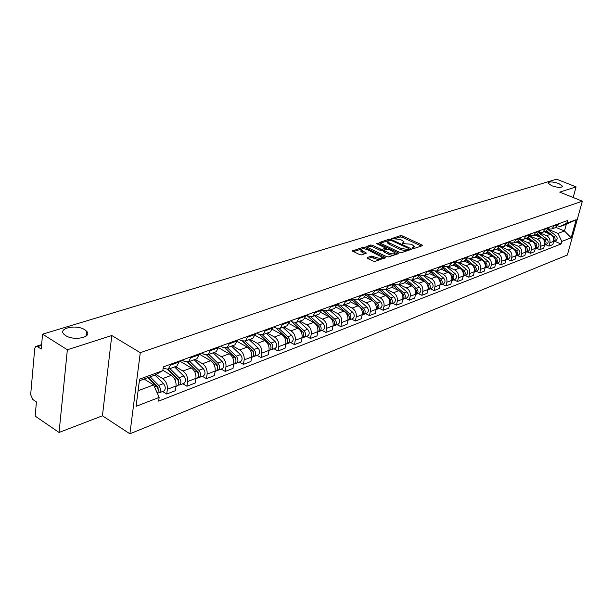 <?xml version="1.0" encoding="UTF-8"?>
<svg xmlns="http://www.w3.org/2000/svg" width="613" height="613" viewBox="0 0 613 613"><rect width="100%" height="100%" fill="white"/><g stroke="black" fill="none" stroke-linecap="round" stroke-linejoin="round"><path stroke-width="0.92" d="M412.595 248.349L413.936 248.518L422.388 245.721L422.066 244.955L402.32 235.921L400.435 235.676L391.699 238.58L400.603 239.499L403.967 241.622L403.178 242.694L402.067 243.047L402.274 243.583L410.825 244.196L412.488 244.962L414.25 246.372L412.373 247.798L412.595 248.349M84.747 329.717C76.38 324.131 57.522 328.185 64.005 334.315L65.645 335.602C74.089 341.272 92.877 337.142 86.556 331.143L84.747 329.717M558.834 183.563C552.627 181.571 549.049 181.433 548.083 183.157L551.731 185.754C557.945 187.762 561.539 187.9 562.519 186.183L558.834 183.563M367.195 257.521L367.448 258.341L373.187 261.084L375.202 261.345L385.669 257.583L364.965 247.606L362.988 247.353L352.383 250.978L359.724 254.648L361.724 254.908L366.428 253.1L361.141 249.966C361.486 248.51 363.494 248.388 367.172 249.606L381.891 257.054C381.539 258.517 379.524 258.632 375.838 257.406L371.608 256.088L367.195 257.521L367.072 258.111M140.277 352.69L111.788 335.526L67.361 349.755L42.565 334.169L556.596 179.188L576.082 186.888L559.738 192.122L582.35 201.187L140.277 352.69L129.895 433.812L567.362 255.008L582.35 201.187M399.676 252.349L401.622 252.594L411.254 249.407L410.948 248.625L391.071 239.445L389.163 239.193L379.148 242.595L399.676 252.349M398.519 253.629L388.604 256.908L386.619 256.655L365.953 246.725L370.551 245.001L372.505 245.254L380.596 249.054L382.55 249.307L385.631 248.043L376.696 243.683L376.328 243.392L377.869 243.315L398.22 252.824L398.519 253.629M67.361 349.755L59.055 432.471L35.148 416.089L36.428 401.959L32.75 399.469L30.665 394.665L34.742 348.422L35.86 346.406L37.454 346.636L41.224 349.042L42.565 334.169M59.055 432.471L102.44 415.798L129.895 433.812M573.163 197.501L576.082 186.888M555.163 227.737L558.466 223.822M539.233 232.626L546.558 235.737C549.317 237.254 550.428 239.599 549.892 242.771L553.708 241.315C554.252 238.15 553.141 235.813 550.39 234.312L544.283 231.722M553.708 241.315L552.803 244.633L548.987 246.104L545.616 244.656M554.65 225.201L551.976 228.91L548.673 229.032M549.892 242.771L548.987 246.104M546.068 231.07L549.378 227.109M536.413 248.188L539.808 249.66L543.716 248.142L544.62 244.794C545.164 241.591 544.045 239.231 541.271 237.706L535.111 235.07M545.47 228.526L542.781 232.266L539.394 232.358M529.801 235.928L537.34 239.162C540.13 240.702 541.248 243.077 540.712 246.288L539.808 249.66M536.743 234.48L540.076 230.48M526.981 251.805L530.406 253.299L534.413 251.744L535.318 248.357C535.854 245.123 534.72 242.733 531.923 241.177L525.724 238.511M536.068 231.929L533.364 235.714L529.893 235.775M520.123 239.308L527.9 242.679C530.712 244.235 531.846 246.641 531.31 249.889L530.406 253.299M527.188 237.974L530.536 233.936M517.318 255.506L520.774 257.023L524.874 255.437L525.778 252.012C526.314 248.74 525.172 246.319 522.353 244.74L516.1 242.028M526.421 235.423L523.717 239.239L520.146 239.269M511.043 243.139L518.23 246.273C521.058 247.859 522.207 250.296 521.671 253.583L520.774 257.023M517.395 241.553L520.751 237.476M507.418 259.307L510.89 260.847L515.104 259.222L516 255.751C516.537 252.449 515.38 249.997 512.537 248.395L506.238 245.629M516.537 239.001L513.817 242.863L510.146 242.848M501.442 246.939L508.307 249.966C511.158 251.575 512.322 254.043 511.794 257.368L510.89 260.847M507.349 245.231L510.721 241.108M497.258 263.199L500.76 264.77L505.074 263.1L505.978 259.598C506.507 256.249 505.334 253.767 502.476 252.135L496.132 249.33M506.399 242.671L503.671 246.572L499.894 246.518M491.434 250.771L498.139 253.751C501.013 255.391 502.185 257.889 501.656 261.245L500.76 264.77M497.043 249.001L500.43 244.832M486.837 267.191L490.369 268.793L494.798 267.076L495.695 263.536C496.216 260.15 495.036 257.629 492.147 255.981L485.757 253.123M495.994 246.441L493.25 250.38L489.373 250.28M481.098 254.671L487.703 257.636C490.599 259.299 491.787 261.828 491.266 265.23L490.369 268.793M486.469 252.862L489.864 248.656M476.148 271.291L479.703 272.923L484.247 271.161L485.144 267.575C485.665 264.149 484.469 261.598 481.557 259.92L475.121 257.016M485.312 250.303L482.569 254.288L478.569 254.134M470.439 258.648L476.991 261.621C479.91 263.306 481.113 265.873 480.592 269.314L479.703 272.923M475.611 256.832L479.021 252.587M465.167 275.498L468.753 277.16L473.42 275.352L474.316 271.728C474.83 268.256 473.619 265.674 470.684 263.965L464.194 261.008M474.347 254.272L471.589 258.303L467.466 258.096M459.466 262.716L466.003 265.713C468.945 267.429 470.156 270.026 469.642 273.513L468.753 277.16M464.462 260.908L467.888 256.617M453.904 279.819L457.513 281.513L462.302 279.651L463.19 275.98C463.704 272.478 462.478 269.858 459.528 268.119L452.984 265.107M463.083 258.357L460.317 262.425L456.064 262.157M448.164 266.877L454.708 269.912C457.673 271.659 458.907 274.295 458.401 277.819L457.513 281.513M453.015 265.1L456.447 260.755M442.325 284.256L445.957 285.98L450.884 284.072L451.773 280.356C452.279 276.808 451.038 274.149 448.057 272.387L441.475 269.322M451.513 262.54L448.739 266.663L444.348 266.326M436.525 271.145L443.115 274.226C446.103 276.003 447.344 278.677 446.846 282.248L445.957 285.98M441.245 269.398L444.693 265.015M430.426 288.823L434.088 290.57L439.153 288.616L440.034 284.853C440.532 281.26 439.283 278.563 436.28 276.769L429.644 273.643M439.621 266.847L436.839 271.015L432.303 270.609M424.541 275.513L431.2 278.662C434.211 280.47 435.468 283.183 434.969 286.792L434.088 290.57M429.146 273.827L432.602 269.391M418.196 293.512L421.89 295.297L427.092 293.282L427.974 289.474C428.464 285.834 427.2 283.099 424.173 281.275L417.468 278.087M427.391 271.275L424.602 275.49L419.905 275.007M412.235 280.011L418.947 283.221C421.982 285.06 423.254 287.811 422.763 291.466L421.89 295.297M416.702 278.379L417.384 278.126L420.173 273.888M405.622 298.332L409.338 300.148L414.695 298.079L415.568 294.225C416.051 290.539 414.771 287.765 411.721 285.903L404.917 282.631M414.809 275.835L412.013 280.095L407.155 279.52M399.584 284.639L406.342 287.903C409.407 289.78 410.695 292.57 410.212 296.278L409.338 300.148M403.906 283.053L404.588 282.808L407.384 278.524M392.68 303.289L396.435 305.144L401.936 303.014L402.802 299.113C403.285 295.382 401.982 292.57 398.91 290.669L391.983 287.298M401.86 280.524L399.063 284.83L395.132 284.7L394.021 284.164M386.573 289.397L393.377 292.73C396.465 294.638 397.768 297.474 397.293 301.228L396.435 305.144M390.734 287.872L391.416 287.627L394.213 283.29M379.37 308.393L383.148 310.285L388.811 308.094L389.676 304.148C390.144 300.362 388.826 297.512 385.73 295.581L378.65 292.087M388.527 285.344L385.73 289.704L381.776 289.566L380.497 288.938L380.658 288.194M373.179 294.294L380.037 297.696C383.148 299.642 384.466 302.516 383.999 306.316L383.148 310.285M377.164 292.838L380.497 288.938L374.643 291.068L371.991 294.723L368.015 294.569L366.566 293.849M365.662 313.649L369.463 315.588L375.302 313.327L376.152 309.327C376.612 305.496 375.279 302.592 372.16 300.631L364.911 297.006M374.796 290.317L374.643 291.068M359.387 299.336L366.298 302.807C369.432 304.791 370.765 307.711 370.313 311.565L369.463 315.588M363.195 297.949L363.884 297.696L366.689 293.252M351.533 319.066L355.371 321.036L361.379 318.714L362.229 314.661C362.674 310.776 361.325 307.833 358.184 305.826L350.728 302.056M360.651 295.443L357.846 299.903L353.847 299.734L352.207 298.906M345.18 304.531L352.138 308.078C355.295 310.094 356.651 313.059 356.207 316.967L355.371 321.036M348.789 303.213L349.487 302.96L352.291 298.47M336.981 324.645L340.843 326.66L347.042 324.262L347.877 320.155C348.314 316.224 346.95 313.235 343.778 311.189L336.093 307.243M346.069 300.722L343.257 305.236L339.234 305.052L337.395 304.109M330.537 309.887L337.548 313.504C340.736 315.565 342.108 318.576 341.671 322.53L340.843 326.66M333.939 308.646L334.637 308.385L337.449 303.841M321.978 330.399L325.863 332.453L332.261 329.986L333.081 325.825C333.51 321.833 332.123 318.798 328.928 316.714L320.982 312.576M331.028 306.171L328.216 310.737L324.17 310.53L322.116 309.465M315.45 315.404L322.507 319.097C325.718 321.204 327.112 324.262 326.683 328.269L325.863 332.453M318.622 314.247L319.327 313.986L322.131 309.389M306.5 336.33L310.416 338.437L317.013 335.886L317.825 331.664C318.239 327.626 316.837 324.538 313.618 322.407L305.366 318.055M315.503 311.787L312.699 316.408L308.63 316.185L306.477 315.059M299.88 321.097L306.99 324.875C310.224 327.02 311.634 330.131 311.228 334.192L310.416 338.437M302.814 320.024L303.519 319.764L306.324 315.113M290.531 342.452L294.47 344.606L301.282 341.97L302.079 337.694C302.485 333.595 301.06 330.461 297.811 328.292L289.229 323.687M299.481 317.588L296.677 322.269L292.593 322.024L290.416 320.867M283.819 326.974L290.976 330.836C294.232 333.028 295.665 336.185 295.267 340.307L294.47 344.606M286.493 325.993L287.198 325.733L289.995 321.02M274.034 348.774L278.003 350.981L285.037 348.261L285.827 343.924C286.21 339.763 284.769 336.575 281.497 334.361L272.532 329.48M282.93 323.58L280.133 328.323L276.019 328.055L273.835 326.875M267.23 333.035L274.44 336.989C277.72 339.227 279.168 342.437 278.792 346.621L278.003 350.981M269.628 332.162L270.341 331.901L273.13 327.127M257 355.31L260.992 357.563L268.264 354.751L269.038 350.352C269.406 346.138 267.942 342.897 264.647 340.629L255.253 335.434M265.82 329.779L263.031 334.575L258.901 334.284L256.701 333.074M250.096 339.303L257.353 343.341C260.655 345.632 262.126 348.897 261.766 353.142L260.992 357.563M252.196 338.537L252.908 338.276L255.69 333.441M239.392 362.061L243.415 364.367L250.924 361.463L251.682 357.004C252.035 352.72 250.556 349.425 247.231 347.111L237.354 341.556M248.135 336.177L245.353 341.035L241.208 340.728L238.993 339.487M232.388 345.778L239.691 349.916C243.016 352.253 244.51 355.578 244.166 359.885L243.415 364.367M234.166 345.127L234.879 344.866L237.652 339.977M221.178 369.041L225.224 371.401L232.994 368.398L233.737 363.877C234.074 359.532 232.565 356.176 229.224 353.808L218.803 347.847M229.829 342.805L227.063 347.724L222.902 347.395L220.672 346.123M214.067 352.475L221.423 356.712C224.772 359.103 226.289 362.482 225.959 366.858L225.224 371.401M215.515 351.954L216.228 351.693L218.979 346.736M202.328 376.267L206.405 378.688L214.45 375.577L215.171 370.988C215.485 366.582 213.96 363.164 210.596 360.743L199.562 354.322M210.887 349.663L208.136 354.651L203.953 354.291L201.708 352.988M195.118 359.41L202.512 363.747C205.891 366.191 207.424 369.631 207.117 374.076L206.405 378.688M196.191 359.019L196.903 358.758L199.646 353.732M182.82 383.746L186.919 386.228L195.248 383.002L195.945 378.351C196.237 373.876 194.689 370.398 191.302 367.923L179.617 360.988L176.889 366.076L176.176 366.336M191.256 356.774L188.528 361.823L184.329 361.432L182.076 360.099M175.494 366.582L182.935 371.034C186.337 373.532 187.892 377.041 187.609 381.547L186.919 386.228M162.606 391.5L166.728 394.044L175.356 390.703L176.031 385.983C176.306 381.432 174.736 377.892 171.326 375.355L162.874 370.244M170.92 364.137L168.207 369.248L163.135 368.313M155.963 374.497L162.652 378.581C166.069 381.14 167.656 384.711 167.395 389.293L166.728 394.044M548.436 229.392L557.983 233.415L564.466 230.986L566.305 224.289L559.822 226.664L557.715 225.783M555.968 227.423L564.466 230.986L571.178 237.798L561.784 241.438L557.983 233.415M559.822 226.664L566.826 223.117L576.212 219.692L571.178 237.798M138.094 390.734L153.618 384.918L159.142 397.416L158.629 401.109L561.087 243.982L561.784 241.438M159.142 397.416L136.078 406.35L139.588 379.148L162.813 370.666L154.943 375.072L139.381 380.773M566.826 223.117L567.531 220.534L163.334 366.88L162.813 370.666M111.788 335.526L102.44 415.798M153.618 384.918L144.101 379.041M554.596 241.215L561.087 243.982M360.804 251.077L360.965 250.617M86.142 334.982L87.406 334.591M576.212 219.692L566.305 224.289M413.576 248.564L414.089 247.108M403.316 243.805L403.806 242.357M421.369 246.058L402.044 237.2L400.159 236.955L394.879 238.61M388.297 240.671L380.137 243.231M410.25 249.736L408.894 249.108M408.802 248.978L408.587 248.434L391.132 240.357L388.604 240.557L387.791 241.668L389.485 243.009L401.446 248.564L407.63 249.368L408.802 248.978L408.519 250.28L408.94 248.901M387.677 242.196L387.516 242.963L389.209 244.319L389.485 243.009M408.519 250.28L407.339 250.671L401.163 249.874L389.209 244.319M366.942 247.361L370.275 246.319L370.551 245.001M385.577 248.296L385.094 249.721L382.274 250.625L380.313 250.372L372.229 246.572L370.275 246.319M385.562 248.357L387.132 249.085M395.025 252.778L397.523 253.951M389.063 253.031C392.657 254.234 394.642 254.134 395.002 252.74L388.88 249.384L386.933 249.131L383.853 250.403L389.063 253.031L388.78 254.357C392.374 255.56 394.351 255.46 394.718 254.058L394.856 253.414M383.631 251.468L384.106 252.158L384.389 250.832M388.78 254.357L384.106 252.158M381.738 257.782L381.608 258.395C381.255 259.858 379.24 259.973 375.562 258.747L371.332 257.429L367.884 258.548M361.019 250.564L360.865 251.299L362.252 252.41L362.521 251.069M365.179 253.805L362.252 252.41M364.428 248.832L362.229 248.84M361.578 249.039L353.372 251.614M384.435 258.288L381.907 257.092M545.616 231.231L548.589 233.545M553.393 237.392L553.8 240.917M546.597 230.871L553.861 236.526C555.554 238.449 555.508 240.12 553.715 241.553L553.631 241.591M548.168 229.729L555.914 235.752C557.608 237.668 557.554 239.338 555.769 240.763L555.439 240.894M536.498 234.564L539.578 236.978M544.244 240.702L544.696 244.472M537.494 234.189L544.827 239.928C546.535 241.874 546.49 243.568 544.689 245.016L544.543 245.077M539.003 232.948L546.926 239.139C548.635 241.078 548.589 242.771 546.788 244.212L546.459 244.334M527.157 237.982L530.352 240.503M534.873 244.097L535.379 248.104M528.145 237.576L535.57 243.422C537.294 245.392 537.249 247.1 535.44 248.556L535.241 248.64M529.609 236.227L537.724 242.61C539.448 244.572 539.402 246.28 537.593 247.736L537.264 247.859M517.587 241.484L520.904 244.112M525.264 247.591L525.824 251.82M518.56 241.032L526.084 246.993C527.824 248.993 527.785 250.725 525.962 252.196L525.701 252.295M519.97 239.576L528.291 246.158C530.03 248.15 529.992 249.882 528.176 251.345L527.839 251.476M507.779 245.07L511.219 247.813M515.426 251.169L516.575 253.361L516.031 255.629M508.721 244.564L516.361 250.656C518.115 252.679 518.085 254.433 516.253 255.912L515.924 256.042M510.07 242.993L518.629 249.797C520.383 251.82 520.345 253.567 518.514 255.046L518.184 255.177M497.718 248.748L501.296 251.614M505.327 254.855C506.775 256.341 506.997 257.904 505.993 259.521M498.614 248.173L506.399 254.41C508.169 256.464 508.139 258.234 506.3 259.736L505.901 259.874M500.016 246.572L508.721 253.537C510.483 255.583 510.453 257.353 508.614 258.847L508.284 258.97M487.373 252.495L491.12 255.514M494.975 258.632L495.043 258.686C496.561 260.241 496.775 261.851 495.702 263.513M488.247 251.866L496.178 258.265C497.963 260.341 497.932 262.142 496.086 263.644L495.626 263.812M490.116 250.571L498.553 257.36C500.338 259.437 500.308 261.23 498.469 262.732L498.131 262.862M476.753 256.334L480.684 259.521M484.347 262.502L484.531 262.648C486.086 264.28 486.285 265.927 485.136 267.605M477.588 255.636L485.688 262.211C487.488 264.326 487.465 266.142 485.611 267.666L485.075 267.843M479.864 254.587L488.132 261.291C489.933 263.398 489.902 265.207 488.055 266.724L487.71 266.854M465.834 260.249L469.972 263.644M473.428 266.463L473.734 266.716C475.336 268.417 475.519 270.111 474.293 271.797M466.639 259.498L474.922 266.264C476.745 268.41 476.722 270.249 474.86 271.789L474.247 271.98M469.274 258.663L477.435 265.322C479.251 267.46 479.228 269.291 477.366 270.823L477.021 270.954M454.608 264.264L458.984 267.873M462.202 270.517L462.654 270.892C464.294 272.662 464.462 274.402 463.167 276.103M455.382 263.437L463.872 270.433C465.711 272.601 465.696 274.463 463.826 276.019L463.137 276.218M458.363 262.816L466.447 269.459C468.286 271.628 468.271 273.482 466.393 275.03L466.056 275.16M443.061 268.371L447.705 272.218M450.662 274.67L451.275 275.176C452.953 277.03 453.107 278.808 451.735 280.516M443.797 267.467L452.524 274.708C454.386 276.907 454.371 278.792 452.486 280.363L451.72 280.578M447.122 267.046L455.175 273.712C457.022 275.904 457.014 277.789 455.13 279.352L454.785 279.482M431.184 272.57L436.119 276.693M438.785 278.915L439.582 279.582C441.306 281.513 441.444 283.329 439.988 285.045L440.847 284.823C442.732 283.244 442.739 281.336 440.87 279.099L431.881 271.59M435.552 271.375L443.59 278.072C445.459 280.302 445.444 282.21 443.559 283.788L443.214 283.919M418.963 276.869L424.227 281.298M426.548 283.26L427.56 284.11C429.33 286.118 429.452 287.987 427.92 289.696M419.606 275.804L428.885 283.612C430.778 285.88 430.778 287.819 428.878 289.413L428.004 289.635M423.637 275.804L431.682 282.562C433.567 284.823 433.567 286.754 431.667 288.34L431.322 288.478M406.365 281.267L412.02 286.064M413.921 287.681L415.208 288.769C417.016 290.861 417.116 292.769 415.507 294.478M416.273 290.202L416.48 290.738M406.963 280.11L416.572 288.256C418.48 290.562 418.48 292.516 416.579 294.133L415.683 294.347M411.361 280.333L419.445 287.168C421.346 289.466 421.346 291.42 419.445 293.029L419.093 293.167M393.393 285.765L399.569 291.045M400.848 292.14L402.496 293.558C404.35 295.742 404.434 297.688 402.741 299.397M403.438 294.738L403.86 295.849M393.929 284.501L403.898 293.029C405.829 295.366 405.837 297.351 403.921 298.983L403.002 299.205M398.718 284.968L406.856 291.911C408.779 294.248 408.787 296.225 406.879 297.849L406.526 297.987M380.014 290.363L389.416 298.485C391.324 300.761 391.385 302.745 389.607 304.446M390.274 299.519L390.841 300.998M380.489 288.991L390.864 297.941C392.81 300.316 392.826 302.332 390.902 303.971L389.96 304.194M385.692 289.719L393.906 296.792C395.845 299.167 395.86 301.167 393.944 302.807L393.592 302.945M366.214 295.075L375.961 303.55C377.907 305.933 377.945 307.964 376.083 309.649M376.742 304.477L377.424 306.262M367.417 294.271L377.447 302.991C379.409 305.412 379.432 307.45 377.508 309.105L376.535 309.327M372.283 294.623L380.573 301.811C382.535 304.224 382.558 306.255 380.635 307.91L380.275 308.048M351.969 299.887L362.091 308.776C364.084 311.243 364.107 313.312 362.176 314.982L362.176 314.982M362.812 309.596L363.593 311.657M354.122 299.864L363.624 308.201C365.609 310.661 365.639 312.73 363.708 314.4L362.712 314.622M358.49 299.665L366.85 306.983C368.827 309.435 368.857 311.496 366.926 313.166L366.566 313.304M337.257 304.799L347.809 314.155C349.816 316.66 349.854 318.76 347.916 320.453L347.916 320.453M348.445 314.86L349.341 317.189M340.207 305.435L349.387 313.565C351.395 316.063 351.425 318.162 349.494 319.848L348.468 320.07M344.276 304.86L352.713 312.308C354.712 314.806 354.743 316.89 352.812 318.576L352.452 318.714M322.047 309.826L333.089 319.702C335.112 322.254 335.158 324.384 333.219 326.085L333.012 326.177M333.602 320.254L334.644 322.89M325.733 311.059L334.713 319.089C336.736 321.633 336.782 323.764 334.836 325.465L333.786 325.687M329.633 310.216L338.138 317.802C340.161 320.338 340.2 322.453 338.261 324.154L337.901 324.292M306.446 315.067L317.902 325.426C319.948 328.016 320.001 330.177 318.055 331.901L318.055 331.901M318.883 326.691L319.319 326.921M318.224 325.748L319.488 328.744M310.714 316.791L319.58 324.79C321.626 327.38 321.672 329.533 319.733 331.258L318.645 331.472M314.538 315.741L323.112 323.465C325.151 326.039 325.204 328.185 323.258 329.909L322.898 330.047M291.298 321.335L302.24 331.326C304.301 333.97 304.362 336.154 302.416 337.893L302.056 338.039M303.121 332.422L303.634 332.698M291.367 321.373L303.236 332.208L303.849 334.782M295.167 322.653L303.971 330.675C306.033 333.311 306.094 335.495 304.148 337.234L303.029 337.449M298.968 321.434L307.619 329.304C309.672 331.924 309.734 334.1 307.787 335.84L307.419 335.978M275.773 327.924L286.064 337.418C288.156 340.108 288.225 342.33 286.271 344.085L285.911 344.222M286.823 338.315L287.428 338.644M276.019 328.055L287.122 338.299L287.704 341.012M279.076 328.652L287.857 336.744C289.941 339.426 290.01 341.648 288.056 343.403L286.907 343.609M282.899 327.311L291.619 335.326C293.696 338.001 293.765 340.207 291.819 341.962L291.451 342.1M259.628 334.629L269.368 343.717C271.475 346.445 271.551 348.705 269.597 350.475L269.237 350.621M269.95 344.376L270.647 344.759M259.912 334.729L270.486 344.59L271.03 347.425M262.41 334.813L271.214 343.019C273.321 345.747 273.398 348 271.444 349.77L270.256 349.977M266.303 333.372L275.099 341.556C277.199 344.268 277.275 346.514 275.329 348.284L274.961 348.422M242.671 341.303L252.112 350.215C254.234 353.004 254.326 355.287 252.372 357.08L252.004 357.226M252.464 350.59L253.207 351.004M242.986 341.364L253.292 351.088L253.797 354.053M245.146 341.135L254.02 349.494C256.142 352.276 256.234 354.559 254.28 356.352L253.054 356.551M249.169 339.64L258.035 347.985C260.157 350.751 260.241 353.027 258.288 354.812L257.92 354.958M225.002 348.084L234.266 356.935C236.419 359.777 236.518 362.099 234.564 363.907L234.197 364.053M232.618 357.555L234.266 356.935L235.116 357.425M225.362 348.107L235.522 357.808L235.982 360.888M227.277 347.648L236.243 356.191C238.388 359.026 238.488 361.348 236.534 363.157L235.269 363.34M231.453 346.123L240.396 354.628C242.541 357.448 242.633 359.762 240.679 361.563L240.311 361.708M206.635 355.019L215.807 363.892C217.983 366.789 218.09 369.149 216.144 370.972L215.768 371.118M199.6 354.03L200.413 354.812M215.301 363.402L216.389 364.038M207.033 354.988L217.132 364.758L217.554 367.961M208.818 354.398L217.853 363.126C220.021 366.007 220.128 368.367 218.182 370.191L216.872 370.367M213.132 352.82L222.151 361.501C224.312 364.375 224.419 366.727 222.473 368.543L222.105 368.689M187.563 362.137L196.704 371.087C198.896 374.037 199.018 376.436 197.072 378.282L196.704 378.428M180.038 360.835L181.065 361.846M195.654 370.06L196.988 370.857M187.984 362.03L198.106 371.953L198.474 375.271M189.716 361.386L198.819 370.29C201.01 373.24 201.133 375.631 199.179 377.478L197.823 377.639M194.183 359.754L203.271 368.62C205.455 371.547 205.57 373.93 203.623 375.769L203.255 375.915M167.747 369.44L176.912 378.543C179.126 381.554 179.264 383.991 177.326 385.853L176.958 385.998M175.28 376.918L176.881 377.892M176.889 366.076L168.207 369.248L178.406 379.401L178.712 382.826M169.931 368.62L179.103 377.723C181.318 380.727 181.456 383.156 179.509 385.018L178.107 385.163M174.559 366.926L183.716 375.984C185.923 378.972 186.053 381.393 184.115 383.255L183.739 383.393M147.863 377.662L156.407 386.274C158.438 388.887 158.752 391.247 157.342 393.354M154.131 383.976L156.024 385.148M148.4 377.47L157.985 387.117L158.238 390.657M150.139 376.826L158.675 385.416C160.912 388.481 161.058 390.956 159.127 392.833L157.664 392.964M154.936 375.072L163.456 383.615C165.686 386.665 165.832 389.125 163.893 391.002L163.525 391.148M187.609 381.547L195.945 378.351M207.117 374.076L215.171 370.988M225.959 366.858L233.737 363.877M244.166 359.885L251.682 357.004M261.766 353.142L269.038 350.352M278.792 346.621L285.827 343.924M295.267 340.307L302.079 337.694M311.228 334.192L317.825 331.664M326.683 328.269L333.081 325.825M341.671 322.53L347.877 320.155M356.207 316.967L362.229 314.661M370.313 311.565L376.152 309.327M383.999 306.316L389.676 304.148M397.293 301.228L402.802 299.113M410.212 296.278L415.568 294.225M422.763 291.466L427.974 289.474M434.969 286.792L440.034 284.853M446.846 282.248L451.773 280.356M458.401 277.819L463.19 275.98M469.642 273.513L474.316 271.728M480.592 269.314L485.144 267.575M491.266 265.23L495.695 263.536M501.656 261.245L505.978 259.598M511.794 257.368L516 255.751M521.671 253.583L525.778 252.012M531.31 249.889L535.318 248.357M540.712 246.288L544.62 244.794M167.395 389.293L176.031 385.983M162.652 378.581L171.326 375.355M182.935 371.034L191.302 367.923M191.133 357.647L199.516 354.605M202.512 363.747L210.596 360.743M210.749 350.529L218.849 347.586M221.423 356.712L229.224 353.808M229.699 343.655L237.515 340.82M239.691 349.916L247.231 347.111M247.997 337.012L255.552 334.277M257.353 343.341L264.647 340.629M265.682 330.599L272.984 327.947M274.44 336.989L281.497 334.361M282.785 324.392L289.849 321.833M290.976 330.836L297.811 328.292M299.328 318.392L306.171 315.91M306.99 324.875L313.618 322.407M315.35 312.576L321.978 310.17M322.507 319.097L328.928 316.714M330.874 306.944L337.296 304.615M337.548 313.504L343.778 311.189M345.916 301.489L352.138 299.228M352.138 308.078L358.184 305.826M360.498 296.202L366.536 294.01M366.298 302.807L372.16 300.631M380.037 297.696L385.73 295.581M388.366 286.087L394.059 284.026M393.377 292.73L398.91 290.669M401.699 281.252L407.224 279.244M406.342 287.903L411.721 285.903M414.649 276.555L420.012 274.609M418.947 283.221L424.173 281.275M427.223 271.988L432.441 270.095M431.2 278.662L436.28 276.769M439.46 267.552L444.525 265.713M443.115 274.226L448.057 272.387M451.352 263.238L456.287 261.445M454.708 269.912L459.528 268.119M462.922 259.038L467.727 257.299M466.003 265.713L470.684 263.965M474.186 254.954L478.86 253.253M476.991 261.621L481.557 259.92M485.151 250.978L489.703 249.322M487.703 257.636L492.147 255.981M495.825 247.1L500.262 245.491M498.139 253.751L502.476 252.135M506.231 243.323L510.552 241.76M508.307 249.966L512.537 248.395M516.368 239.645L520.583 238.12M518.23 246.273L522.353 244.74M526.26 236.059L530.368 234.572M527.9 242.679L531.923 241.177M535.9 232.565L539.907 231.109M537.34 239.162L541.271 237.706M545.302 229.147L549.217 227.729M546.558 235.737L550.39 234.312M554.481 225.822L558.297 224.435M170.789 365.026L179.486 361.869M41.554 345.364L37.454 346.636M413.231 248.533L413.476 247.437M402.94 243.775L403.178 242.694M400.159 236.955L400.435 235.676M402.044 237.2L402.32 235.921M421.851 245.897L422.066 244.955M379.294 242.779L379.409 242.235M388.895 240.465L389.163 239.193M390.895 240.265L391.071 239.445M410.733 249.583L410.948 248.625M401.163 249.874L401.446 248.564M407.339 250.671L407.63 249.368M366.107 246.916L366.229 246.349M372.229 246.572L372.505 245.254M380.313 250.372L380.596 249.054M382.274 250.625L382.55 249.307M385.094 249.721L385.37 248.403M377.7 244.15L377.869 243.315M398.013 253.79L398.22 252.824M371.332 257.429L371.608 256.088M373.325 257.682L373.608 256.341M375.562 258.747L375.838 257.406M365.708 253.636L365.907 252.679M352.544 251.169L352.667 250.579M362.72 248.686L362.988 247.353M364.704 248.87L364.965 247.606M384.918 258.127L385.125 257.146M555.914 235.752L553.861 236.526M546.926 239.139L544.827 239.928M537.724 242.61L535.57 243.422M528.291 246.158L526.084 246.993M518.629 249.797L516.361 250.656M508.721 253.537L506.399 254.41M498.553 257.36L496.178 258.265M488.132 261.291L485.688 262.211M477.435 265.322L474.922 266.264M466.447 269.459L463.872 270.433M455.175 273.712L452.524 274.708M443.59 278.072L440.87 279.099M431.682 282.562L428.885 283.612M415.208 288.769L414.763 288.93M419.445 287.168L416.572 288.256M402.496 293.558L401.982 293.75M406.856 291.911L403.898 293.029M389.416 298.485L388.826 298.707M393.906 296.792L390.864 297.941M375.961 303.55L375.286 303.803M380.573 301.811L377.447 302.991M362.091 308.776L361.341 309.059M366.85 306.983L363.624 308.201M347.809 314.155L346.966 314.477M352.713 312.308L349.387 313.565M333.089 319.702L332.146 320.063M338.138 317.802L334.713 319.089M317.902 325.426L316.86 325.817M323.112 323.465L319.58 324.79M302.24 331.326L301.09 331.763M307.619 329.304L303.971 330.675M286.064 337.418L284.807 337.893M291.619 335.326L287.857 336.744M269.368 343.717L267.981 344.238M275.099 341.556L271.214 343.019M252.112 350.215L250.594 350.782M258.035 347.985L254.02 349.494M240.396 354.628L236.243 356.191M215.807 363.892L214.021 364.566M222.151 361.501L217.853 363.126M196.704 371.087L194.758 371.823M198.865 374.658L198.443 374.819M203.271 368.62L198.819 370.29M176.912 378.543L174.805 379.34M179.172 382.152L178.682 382.336M183.716 375.984L179.103 377.723M156.407 386.274L154.53 386.979M158.767 389.922L158.2 390.136M163.456 383.615L158.675 385.416M551.976 228.91L555.792 227.515M542.781 232.266L546.696 230.84M533.364 235.714L537.379 234.243M523.717 239.239L527.831 237.737M513.817 242.863L518.039 241.323M503.671 246.572L507.993 244.993M493.25 250.38L497.695 248.755M482.569 254.288L487.12 252.625M471.589 258.303L476.27 256.594M460.317 262.425L465.129 260.671M448.739 266.663L453.681 264.854M436.839 271.015L441.912 269.153M424.602 275.49L429.82 273.582M412.013 280.095L417.384 278.126M399.063 284.83L404.588 282.808M385.73 289.704L391.416 287.627M371.991 294.723L377.853 292.585M357.846 299.903L363.884 297.696M343.257 305.236L349.487 302.96M328.216 310.737L334.637 308.385M312.699 316.408L319.327 313.986M296.677 322.269L303.519 319.764M280.133 328.323L287.198 325.733M263.031 334.575L270.341 331.901M245.353 341.035L252.908 338.276M227.063 347.724L234.879 344.866M208.136 354.651L216.228 351.693M188.528 361.823L196.903 358.758M36.152 346.322L41.623 344.621M562.374 186.735L562.519 186.183M86.019 336.185L86.556 331.143M387.516 242.963L387.791 241.668M383.577 251.728L383.853 250.403M360.865 251.299L361.141 249.966M555.769 240.763L553.715 241.553M546.788 244.212L544.689 245.016M537.593 247.736L535.44 248.556M528.176 251.345L525.962 252.196M518.514 255.046L516.253 255.912M508.614 258.847L506.3 259.736M498.469 262.732L496.086 263.644M488.055 266.724L485.611 267.666M477.366 270.823L474.86 271.789M466.393 275.03L463.826 276.019M455.13 279.352L452.486 280.363M443.559 283.788L440.847 284.823M431.667 288.34L428.878 289.413M419.445 293.029L416.579 294.133M406.879 297.849L403.921 298.983M393.944 302.807L390.902 303.971M380.635 307.91L377.508 309.105M366.926 313.166L363.708 314.4M352.812 318.576L349.494 319.848M338.261 324.154L334.836 325.465M323.258 329.909L319.733 331.258M302.416 337.893L302.017 338.054M307.787 335.84L304.148 337.234M286.271 344.085L285.758 344.284M291.819 341.962L288.056 343.403M269.597 350.475L268.969 350.72M275.329 348.284L271.444 349.77M252.372 357.08L251.621 357.371M258.288 354.812L254.28 356.352M234.564 363.907L233.676 364.252M240.679 361.563L236.534 363.157M216.144 370.972L215.109 371.371M222.473 368.543L218.182 370.191M197.072 378.282L195.892 378.734M203.623 375.769L199.179 377.478M177.326 385.853L175.977 386.366M184.115 383.255L179.509 385.018M163.893 391.002L159.127 392.833"/></g></svg>

